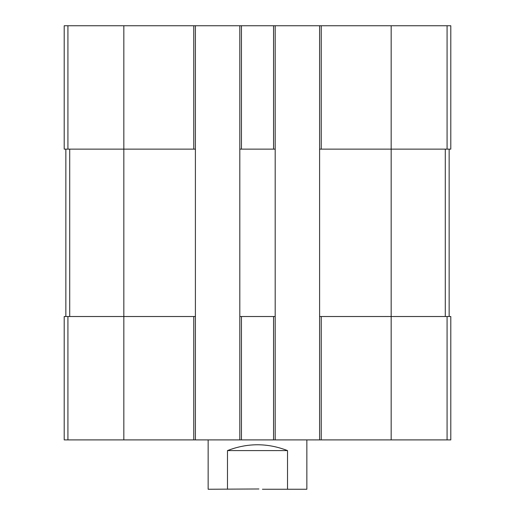 <?xml version="1.0" encoding="UTF-8"?>
<svg xmlns="http://www.w3.org/2000/svg" width="515" height="515" viewBox="0 0 515 515"><rect width="100%" height="100%" fill="white"/><g stroke="black" fill="none" stroke-linecap="round" stroke-linejoin="round"><path stroke-width="0.77" d="M321.244 25.75L321.244 149.131L319.603 149.131L319.603 25.75L450.799 25.75L450.799 149.131L391.162 149.131L391.162 439.9L64.201 439.9L64.201 316.519L67.922 316.519L67.922 439.9M321.244 149.131L391.162 149.131L391.162 25.75M319.603 25.75L275.184 25.75L275.184 149.131L239.816 149.131L239.816 25.75L195.397 25.75L195.397 149.131L64.201 149.131L64.201 25.75L67.922 25.75L67.922 149.131M275.184 25.75L239.816 25.75M195.397 25.75L67.922 25.75M319.603 439.9L319.603 316.519L450.799 316.519L450.799 439.9L391.162 439.9M319.603 316.519L319.603 149.131M275.184 149.131L275.184 439.9M275.184 316.519L273.542 316.519L273.542 439.9M239.816 439.9L239.816 316.519L273.542 316.519M239.816 316.519L239.816 149.131M195.397 149.131L195.397 439.9M195.397 316.519L193.756 316.519L193.756 439.9M123.838 25.75L123.838 316.519L193.756 316.519M123.838 439.9L123.838 316.519L67.922 316.519M65.849 149.131L65.849 316.519M449.151 149.131L449.151 316.519M208.15 439.9L208.15 489.25L258.91 488.973M262.425 489.25L287.518 489.25L287.518 450.593C267.504 442.829 247.496 442.829 227.482 450.593L287.518 450.593M227.482 489.25L227.482 450.593M287.518 489.25L306.85 489.25L306.85 439.9M447.078 25.75L447.078 149.131M273.542 25.75L273.542 149.131M241.458 25.75L241.458 149.131M193.756 25.75L193.756 149.131M447.078 316.519L447.078 439.9M321.244 316.519L321.244 439.9M241.458 316.519L241.458 439.9M69.712 149.131L69.712 316.519M445.288 149.131L445.288 316.519"/></g></svg>
